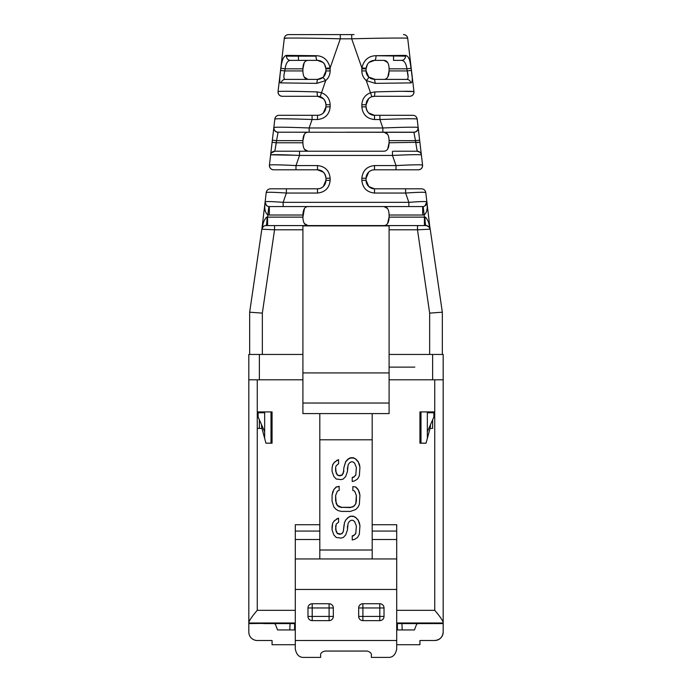 <?xml version="1.0" encoding="UTF-8"?>
<svg xmlns="http://www.w3.org/2000/svg" width="692" height="692" viewBox="0 0 692 692"><rect width="100%" height="100%" fill="white"/><g stroke="black" fill="none" stroke-linecap="round" stroke-linejoin="round"><path stroke-width="1.04" d="M396.706 623.042L428.391 623.042L428.391 623.596L428.391 623.042M262.337 313.121L249.665 312.196L261.835 229.19A4.221 4.221 0 0 1 263.306 226.561A4.221 4.221 0 0 0 261.835 229.19L274.551 229.805L262.337 313.121L262.337 354.451L302.906 354.451L259.379 354.451L259.379 379.804L302.906 379.804L248.817 379.804L248.817 623.596L295.294 623.042M416.333 624.962L414.447 629.936L416.333 624.962A2.111 2.111 0 0 1 418.305 623.596L443.183 623.596L443.183 632.047A8.451 8.451 0 0 1 434.732 640.498L419.94 640.498L419.94 644.728L396.706 644.728M396.706 610.327L434.732 610.327C439.204 615.447 442.024 619.435 443.183 622.281L443.183 623.596M295.294 629.936L277.553 629.936L275.667 624.962A2.111 2.111 0 0 0 273.695 623.596L263.609 623.596L263.609 623.042M414.447 629.936L396.706 629.936M259.379 419.845L259.379 428.391L261.965 428.391L257.268 428.391L257.268 411.913L272.06 411.913L272.06 443.183L265.936 443.183L261.965 428.391L264.664 438.451L264.664 411.913M434.732 610.327L434.732 411.913L419.94 411.913L419.94 443.183L426.064 443.183L430.035 428.391L432.621 428.391L432.621 419.845M427.336 411.913L427.336 438.451L430.26 427.544L427.336 438.451L430.035 428.391L432.621 428.391M401.922 622.99L402.199 629.936M295.294 644.728L272.06 644.728L272.06 640.498L257.268 640.498A8.451 8.451 0 0 1 248.817 632.047L248.817 623.596M248.817 622.281C249.968 619.444 252.788 615.465 257.268 610.327L295.294 610.327M289.801 629.936L290.06 623.596M443.183 622.281L443.183 379.804L389.094 379.804L432.621 379.804L432.621 354.451L389.094 354.451L429.663 354.451L429.663 313.121L442.335 312.196L442.335 354.451M397.407 629.936L397.407 623.596M294.602 623.596L294.593 629.936M259.379 428.391L257.268 428.391L257.268 610.327M443.183 632.047C442.646 637.142 439.827 639.962 434.732 640.498M248.817 415.719L248.817 407.268M443.183 424.17L443.183 407.268M319.808 524.726L295.294 524.726L295.294 648.949C296.427 654.727 299.247 657.547 303.745 657.4L320.647 657.4L320.647 655.289C320.353 653.343 321.763 651.942 324.877 651.06L367.123 651.06C370.229 651.925 371.639 653.334 371.353 655.289L371.353 657.4L388.255 657.4C392.745 657.556 395.565 654.736 396.706 648.949L396.706 589.454L295.294 589.454M396.706 589.454L396.706 524.726L372.192 524.726M295.294 531.067L319.808 531.067M319.808 413.6L319.808 558.954L295.294 558.954M372.192 413.6L372.192 558.954L319.808 558.954M372.192 531.067L396.706 531.067M333.328 607.965L333.328 616.416A4.221 4.221 0 0 1 329.098 620.638L312.196 620.638A4.221 4.221 0 0 1 307.975 616.416L307.975 607.965A4.221 4.221 0 0 1 312.196 603.735L329.098 603.735A4.221 4.221 0 0 1 333.328 607.965L329.098 607.965L329.098 603.735M384.025 607.965L384.025 616.416A4.221 4.221 0 0 1 379.804 620.638L362.902 620.638A4.221 4.221 0 0 1 358.672 616.416L358.672 607.965A4.221 4.221 0 0 1 362.902 603.735L379.804 603.735A4.221 4.221 0 0 1 384.025 607.965L379.804 607.965L379.804 603.735M396.706 558.954L372.192 558.954M396.706 539.518L372.192 539.518M319.808 539.518L295.294 539.518M372.192 439.801L319.808 439.801M319.808 550.01L372.192 550.01M334.426 462.187L332.653 465.015L332.056 468.19L332.653 464.73L334.426 462.187L338.587 459.652L338.587 463.744L336.208 465.647L335.62 467.558L335.62 471.088L337.393 474.902L339.175 475.534L342.142 474.902L343.924 471.088M355.792 459.012L353.413 458.026L350.446 458.026L348.076 459.298L345.706 461.841L343.924 467.558L345.706 461.555L348.076 459.012L350.446 457.741L353.413 457.741L355.792 459.012L358.162 461.555L359.944 467.273L359.347 475.819L357.574 478.994L354.607 480.897L352.228 481.537L352.228 477.437L354.01 476.805L355.792 474.902L356.38 467.558L355.792 474.902M352.228 481.251L352.228 477.437M356.38 467.558L354.607 463.112L352.825 461.841L351.043 461.841L349.261 463.112L348.076 465.015L347.479 471.088M356.38 500.956L356.38 495.515L355.792 503.776L356.38 500.956M355.792 486.969L352.825 486.623L355.792 486.969L358.162 489.512L359.944 495.23L359.347 504.416L358.162 506.951L355.792 509.494L350.446 511.405L341.554 511.405L338.587 510.765L336.208 509.494L333.838 506.951L332.056 501.233L332.056 495.23L333.838 489.512L336.208 486.969L339.175 486.338L339.175 490.429L337.393 491.069L335.62 495.515L335.62 500.956L337.393 505.402L341.554 507.305L350.446 507.305L352.825 506.674L354.607 505.402L355.792 503.491M332.056 500.956L332.056 495.23M332.056 529.544L332.653 523.195L334.426 520.652L338.587 518.109L338.587 521.924M336.805 518.74L338.587 518.394L338.587 522.201L336.208 524.112L335.62 529.544L337.393 533.359L340.36 533.99L342.142 533.359L343.327 531.456L344.521 522.555L345.706 520.012L348.076 517.469L350.446 516.206L353.413 516.206L355.792 517.469L358.162 520.012L359.944 525.73L359.347 534.276L357.574 537.45L354.607 539.362L352.228 539.994L352.228 535.902L354.01 535.262L355.792 533.359L356.38 526.015L355.792 533.359M356.38 526.015L354.607 521.569L352.825 520.298L351.043 520.298L349.261 521.569L348.076 523.472L347.479 529.544M307.975 616.416L329.098 616.416L329.098 607.965L312.196 607.965L312.196 620.638L329.098 620.638L329.098 616.416L333.328 616.416M332.056 468.19L332.056 471.373L333.838 476.451L336.208 478.994L340.957 479.634L343.327 478.994L345.706 476.451L347.479 471.373L347.479 467.558M355.792 475.179L354.01 476.805M354.01 477.091L352.228 477.722M359.944 467.273L359.347 464.098M358.162 461.555L359.347 464.384M355.792 459.298L358.162 461.841M343.924 467.558L343.327 472.991M343.327 473.276L342.142 474.902M342.142 475.179L340.36 475.534M340.36 475.819L339.175 475.534M339.175 475.819L337.393 474.902M336.208 472.991L337.393 475.179M335.62 467.558L336.208 473.276M338.587 459.929L336.805 460.284M336.805 460.569L334.426 462.472M352.825 486.623L352.825 490.429L354.607 491.069L356.38 495.515M355.792 503.776L354.607 505.402M354.607 505.679L352.825 506.674M352.825 506.951L350.446 507.305M350.446 507.591L341.554 507.305M341.554 507.591L339.175 506.674M339.175 506.951L337.393 505.402M336.208 503.491L337.393 505.679M335.62 495.515L336.208 503.776M339.175 486.623L336.208 486.969M336.208 487.254L333.838 489.512M333.838 489.798L332.653 492.055M332.653 492.341L332.056 495.515M359.347 492.055L359.944 495.515M358.162 489.512L359.347 492.341M355.792 487.254L358.162 489.798M334.426 520.652L332.653 523.195M332.653 523.472L332.056 526.37M332.056 526.655L332.056 529.83L333.838 534.916L336.208 537.45L340.957 538.091L343.327 537.45L345.706 534.916L347.479 529.83L347.479 526.015M355.792 533.644L354.01 535.262M354.01 535.547L352.228 536.188M359.944 525.73L359.347 522.555M358.162 520.012L359.347 522.841M355.792 517.469L358.162 520.298M355.792 517.754L353.413 516.206M353.413 516.483L350.446 516.206M350.446 516.483L348.076 517.469M348.076 517.754L345.706 520.012M345.706 520.298L344.521 522.555M344.521 522.841L343.924 525.73M343.924 526.015L343.327 531.456M343.327 531.733L342.142 533.359M342.142 533.644L340.36 533.99M340.36 534.276L339.175 533.99M339.175 534.276L337.393 533.359M336.208 531.456L337.393 533.644M335.62 526.015L336.208 531.733M336.805 519.026L334.426 520.929M307.975 607.965L312.196 607.965L312.196 603.735M379.804 620.638L379.804 616.416L384.025 616.416M358.672 607.965L362.902 607.965L362.902 616.416L379.804 616.416L379.804 607.965L362.902 607.965L362.902 603.735M362.902 620.638L362.902 616.416L358.672 616.416M427.336 431.773L427.336 412.761L433.884 412.761L433.884 416.982L427.336 431.773M266.801 623.042L268.885 623.596L295.294 623.596M396.706 623.596L423.115 623.596L423.115 623.042M264.664 412.761L258.116 412.761L258.116 416.982L264.664 431.773M425.199 623.042L423.115 623.596M414.828 367.123L389.094 367.123M259.379 354.451L248.817 354.451L248.817 379.804L248.817 354.451M443.183 379.804L443.183 354.451L432.621 354.451M324.462 64.079L325.932 68.828L325.932 70.939C325.162 76.362 322.342 79.182 317.481 79.39L285.139 79.39C283.582 78.983 283.478 76.163 284.81 70.939L302.914 70.939L302.914 68.828C303.035 63.404 304.722 60.585 307.975 60.377M304.203 77.002L307.975 79.39L317.481 79.39L285.139 79.39C283.037 79.537 281.713 80.704 281.16 82.902L280.952 82.902C279.006 83.568 279.819 76.587 280.615 70.394L284.81 70.939L285.087 68.828C285.882 63.5 287.621 60.688 290.294 60.377L298.018 60.377M307.975 79.39C304.722 79.173 303.035 76.362 302.914 70.939M311.971 60.377L317.481 60.377C322.161 60.645 324.972 63.266 325.906 68.231A8.451 8.451 0 0 1 325.932 68.828L325.932 70.939A8.451 8.451 0 0 1 322.956 77.366L317.481 79.39L316.746 83.36L325.698 80.583L320.137 96.716A8.451 8.451 0 0 1 325.932 104.743L325.932 106.853C325.162 112.277 322.342 115.088 317.481 115.305L279.032 115.305A4.221 4.221 0 0 0 274.836 119.033A4.221 4.221 0 0 1 279.032 115.305A4.221 4.221 0 0 0 274.836 119.033C276.8 118.54 289.221 118.704 312.092 119.526L312.092 115.305L279.032 115.305A4.221 4.221 0 0 0 274.836 119.033L272.354 140.165L276.549 140.658L278.106 132.207L307.975 132.207C304.722 132.423 303.035 135.234 302.914 140.658L304.307 134.404M323.328 77.037L325.932 70.982M323.077 62.496L317.481 60.377L290.294 60.377C288.002 60.161 286.713 58.751 286.41 56.147C286.661 58.69 287.958 60.1 290.294 60.377L291.938 60.377M304.203 62.756L302.914 68.828L285.087 68.828L280.9 68.266L280.615 70.394M323.328 172.152L317.481 169.808C322.342 170.016 325.162 172.836 325.932 178.259L325.932 180.37C325.162 185.793 322.342 188.613 317.481 188.821L298.468 188.821M323.328 186.477L325.932 180.37A8.451 8.451 0 0 1 317.481 188.821L270.408 188.821C268.115 188.994 266.714 190.239 266.212 192.558L265.14 201.813M317.481 96.292L282.25 96.292L317.481 96.292C322.342 96.499 325.162 99.319 325.932 104.743L330.153 104.743C329.816 98.878 326.918 94.873 321.46 92.702L317.022 91.906L317.481 96.292L320.137 96.716C323.778 98.16 325.707 100.833 325.932 104.743M323.328 112.952L325.932 106.853A8.451 8.451 0 0 1 317.481 115.305L312.092 115.305M323.328 98.636L317.55 96.292M298.468 96.292L314.471 96.292M346 132.207L413.894 132.207L415.451 140.658L389.086 140.658L389.086 142.768C388.965 148.183 387.278 150.994 384.025 151.219L307.975 151.219L304.437 149.221M264.621 225.817L266.013 225.583A4.221 4.221 0 0 0 261.835 229.19A4.221 4.221 0 0 1 266.013 225.583L274.551 225.583L266.013 225.583L267.588 225.583L267.588 217.132L302.914 217.132L304.437 208.56M307.957 206.571L307.975 206.571C304.722 206.787 303.035 209.598 302.914 215.022L269.318 215.022L269.318 206.571L384.025 206.571L387.563 208.56M330.482 225.583L307.975 225.583L304.437 223.585M302.914 215.022L302.914 217.132C303.035 222.547 304.722 225.367 307.975 225.583M384.025 151.219L274.819 151.219L276.307 142.768L302.914 142.768C303.035 148.183 304.722 151.003 307.975 151.219M302.914 142.768L302.914 140.658L276.549 140.658L275.252 148.728M302.906 266.584L302.906 254.578M354.027 34.6L288.495 34.6A4.221 4.221 0 0 0 284.3 38.337C282.137 37.809 312.17 38.017 340.3 38.821L330.127 67.928C328.164 60.239 323.718 56.164 316.78 55.715L315.985 56.147C316.097 58.734 316.59 60.143 317.481 60.377L290.294 60.377M430.225 229.312L442.335 312.196L430.208 229.199L417.484 229.805L429.663 313.121M265.097 202.15A4.221 4.221 0 0 0 265.097 202.341L265.114 201.908M261.835 229.19L249.665 312.196L249.665 354.451M302.906 251.793L302.906 229.805L274.551 229.805L274.551 225.583L417.544 225.583L417.544 229.614M424.905 205.931L426.877 201.848A4.221 4.221 0 0 1 422.682 206.571L408.86 206.571L422.682 206.571L422.682 215.022L389.086 215.022L389.086 217.132C388.965 222.547 387.278 225.358 384.025 225.583L358.672 225.583M389.086 140.658C388.965 135.234 387.278 132.414 384.025 132.207L387.563 134.196M389.086 215.022C388.965 209.598 387.278 206.778 384.025 206.571M424.412 225.41L424.412 217.132L389.086 217.132L387.563 223.585M418.375 169.808A4.221 4.221 0 0 0 422.57 165.094A4.221 4.221 0 0 1 418.375 169.808L396.014 169.808L418.375 169.808C421.117 169.479 422.518 167.914 422.57 165.094C421.203 164.584 412.354 164.748 396.014 165.578L392.468 155.44C410.183 154.619 419.819 154.454 421.376 154.947L419.888 142.275L389.086 142.768L387.693 149.014M387.676 62.548L384.025 60.377C387.278 60.585 388.965 63.404 389.086 68.828L389.086 70.939C388.965 76.362 387.278 79.182 384.025 79.39M368.672 77.037L375.202 79.39M408.081 76.509L407.19 70.939C408.522 76.172 408.418 78.983 406.861 79.39L374.519 79.39L371.483 78.819M370.782 78.516L370.185 78.196M368.845 77.201L366.068 70.939L366.129 67.868M368.966 62.453L374.519 60.377L380.366 60.377M387.797 77.002L389.086 70.939L407.19 70.939L406.913 68.828L389.086 68.828M367.504 64.131L366.068 68.828A8.451 8.451 0 0 1 366.094 68.231C367.028 63.266 369.839 60.645 374.519 60.377L384.025 60.377M368.672 112.952L374.519 115.305C369.658 115.088 366.838 112.277 366.068 106.853L361.847 106.853C362.651 114.5 366.872 118.721 374.519 119.526L374.519 115.305A8.451 8.451 0 0 1 366.068 106.853L366.068 104.743C366.838 99.311 369.658 96.499 374.519 96.292L409.75 96.292C412.501 95.963 413.894 94.389 413.946 91.569C412.32 91.093 399.327 91.206 374.978 91.906L374.519 96.292L371.863 96.716A8.451 8.451 0 0 0 366.068 104.743A8.451 8.451 0 0 1 371.863 96.716L366.302 80.583L369.044 77.366A8.451 8.451 0 0 1 366.068 70.939L361.847 70.939C361.925 74.805 363.412 78.014 366.302 80.583L375.254 83.36L374.519 79.39L369.044 77.366M368.672 98.636L366.068 104.743L361.847 104.743L361.847 106.853M393.532 115.305L374.519 115.305A8.451 8.451 0 0 1 366.068 106.853C366.596 111.966 369.407 114.777 374.519 115.305L379.908 115.305L374.519 115.305M368.672 186.477L374.519 188.821L370.116 187.584M368.845 186.632L366.068 180.37L361.847 180.37C362.651 188.016 366.872 192.238 374.519 193.051L374.519 188.821A8.451 8.451 0 0 1 366.068 180.37L366.068 178.259C366.838 172.836 369.658 170.016 374.519 169.808L396.014 169.808L396.014 165.578L407.666 165.042M368.672 172.152L366.068 178.259A8.451 8.451 0 0 1 374.519 169.808A8.451 8.451 0 0 0 366.068 178.259L361.847 178.259L361.847 180.37M421.558 188.821L374.519 188.821A8.451 8.451 0 0 1 366.068 180.37M389.094 372.919L302.906 372.919L302.906 225.886L389.094 225.886L389.094 413.6L302.906 413.6L302.906 403.038L389.094 403.038M425.303 225.583L426.03 225.583C428.262 225.73 429.654 226.941 430.208 229.199L439.342 291.713M249.665 312.196L257.882 256.144M302.906 372.919L302.906 403.038M419.897 142.292L419.646 140.165L415.451 140.658L419.646 140.165L418.176 127.648C418.141 130.416 416.74 131.964 413.98 132.31L278.106 132.207C275.329 131.861 273.937 130.269 273.928 127.423C273.937 130.269 275.329 131.861 278.106 132.207M426.903 202.22L426.877 201.848C425.926 201.337 419.923 201.502 408.86 202.341L408.86 206.571L269.318 206.571A4.221 4.221 0 0 1 265.097 202.341L266.195 205.187M428.262 226.215L430.113 228.732L429.888 227.556L430.113 228.732C430.398 227.599 429.031 226.543 426.03 225.583L417.484 225.583L417.484 229.805L389.094 229.805M393.532 151.219L417.181 151.219A4.221 4.221 0 0 1 420.632 153.01A4.221 4.221 0 0 0 417.181 151.219A4.221 4.221 0 0 1 420.632 153.01A4.221 4.221 0 0 0 417.181 151.219L419.983 152.283A4.221 4.221 0 0 0 417.181 151.219C419.473 151.384 420.874 152.629 421.376 154.947L421.376 154.947A4.221 4.221 0 0 0 417.181 151.219L415.451 140.658M413.894 132.207L413.894 132.207C416.671 131.861 418.063 130.269 418.072 127.423C418.063 130.269 416.671 131.861 413.894 132.207L393.532 132.207M325.932 178.259A8.451 8.451 0 0 0 317.481 169.808L273.625 169.808L295.986 169.808L295.986 165.578C279.646 164.748 270.797 164.584 269.43 165.094C269.482 167.914 270.883 169.479 273.625 169.808A4.221 4.221 0 0 1 269.43 165.094L270.624 154.947A4.221 4.221 0 0 1 274.819 151.219A4.221 4.221 0 0 0 270.624 154.947C272.181 154.454 281.817 154.619 299.532 155.44L295.986 165.578L317.481 165.578L317.481 169.808A8.451 8.451 0 0 1 325.932 178.259L330.153 178.259C329.349 170.613 325.128 166.391 317.481 165.578M287.69 79.39L285.139 79.39M284.248 79.009L285.113 79.39M311.391 60.377L317.472 60.377M324.496 64.131L323.034 62.453M319.799 60.706L317.481 60.377C322.809 60.853 324.609 64.209 324.332 63.872L325.906 68.231A8.451 8.451 0 0 1 325.932 68.828L330.153 68.828L330.127 67.928L325.906 68.231M393.532 56.147L393.532 60.377L401.706 60.377C404.379 60.688 406.118 63.5 406.913 68.828L411.1 68.266L411.385 70.394C412.674 78.144 412.562 82.313 411.048 82.902L410.84 82.902C410.287 80.704 408.963 79.537 406.861 79.39L374.467 79.39M412.155 77.357L411.1 68.266C409.716 58.716 408.808 56.692 405.841 55.412L405.59 56.147C405.287 58.751 403.998 60.161 401.706 60.377L400.633 60.377M412.968 115.305C415.261 115.477 416.662 116.714 417.164 119.033C416.662 116.714 415.261 115.477 412.968 115.305L379.908 115.305L379.908 119.526C402.779 118.704 415.2 118.54 417.164 119.033L415.364 118.816M374.519 188.821L407.709 188.821M426.272 225.592L426.877 225.67A4.221 4.221 0 0 0 426.272 225.583A4.221 4.221 0 0 1 426.877 225.67L426.549 225.609M427.094 225.713L427.336 225.791A4.221 4.221 0 0 1 427.414 225.817L427.561 225.869M428.011 226.076A4.221 4.221 0 0 0 427.613 225.886A4.221 4.221 0 0 1 428.011 226.076L428.262 226.223M429.282 227.114A4.221 4.221 0 0 0 428.383 226.301A4.221 4.221 0 0 1 429.282 227.114L429.325 227.166M263.384 226.5L262.925 226.915M263.28 226.578L261.905 228.827L263.505 222.115C265.391 218.248 266.576 216.631 267.043 217.253L267.588 217.132L267.043 217.253C266.974 222.288 266.628 225.064 266.013 225.583L266.809 225.583M263.937 226.128L264.456 225.877M429.585 426.696L430.389 426.748L430.545 424.525L430.389 426.748M431.367 412.761L431.427 411.913L431.367 412.761M401.706 60.377C404.042 60.1 405.339 58.69 405.59 56.147L375.22 55.715C368.222 56.242 363.767 60.316 361.873 67.928L351.7 38.821L351.7 34.6L340.3 34.6L340.3 38.821L351.7 38.821C379.899 38.017 409.794 37.818 407.7 38.337C407.199 36.019 405.797 34.773 403.505 34.6A4.221 4.221 0 0 1 407.7 38.337A4.221 4.221 0 0 0 403.514 34.6M309.134 132.207L309.134 127.977C288.495 127.181 276.757 126.991 273.928 127.423L277.527 127.216M418.08 127.423L418.072 127.423C415.295 126.991 403.557 127.181 382.866 127.977L379.908 119.526L374.519 119.526M270.408 188.821C268.115 188.994 266.714 190.239 266.212 192.558C266.714 190.239 268.115 188.994 270.408 188.821C268.115 188.994 266.714 190.239 266.212 192.558C267.38 192.047 274.11 192.212 286.393 193.051L283.14 202.341C272.077 201.502 266.074 201.337 265.123 201.848L261.931 228.715M424.412 217.132L424.153 214.935C426.921 212.738 427.82 208.379 426.877 201.848L429.888 227.556L428.46 221.994C426.583 218.222 425.424 216.639 424.966 217.253L424.412 217.132L424.966 217.253C425.035 222.262 425.39 225.038 426.03 225.583L426.315 225.592M267.588 217.132L267.847 214.935L269.318 215.022L267.847 214.935L268.825 206.536L269.318 206.571L268.816 206.536M265.546 204.244L265.097 202.341L266.619 205.593M425.865 205.117L426.877 201.848L425.788 192.558C424.62 192.047 417.89 192.212 405.607 193.051C417.89 192.212 424.62 192.047 425.788 192.558C425.286 190.239 423.885 188.994 421.592 188.821C423.885 188.994 425.286 190.239 425.788 192.558C425.286 190.239 423.885 188.994 421.592 188.821C423.885 188.994 425.286 190.239 425.788 192.558M393.532 202.341L409.154 202.315M426.852 202.998A4.221 4.221 0 0 0 426.895 202.055A4.221 4.221 0 0 1 426.852 202.998M295.622 155.25L271.03 154.818M270.624 154.947L270.624 154.947A4.221 4.221 0 0 1 274.819 151.219A4.221 4.221 0 0 0 270.624 154.947L272.354 140.165L272.112 142.275L276.307 142.768M271.575 152.742L271.541 152.768A4.221 4.221 0 0 1 274.819 151.219L271.463 152.88M282.25 96.292A4.221 4.221 0 0 1 278.054 91.569A4.221 4.221 0 0 0 282.25 96.292C279.499 95.963 278.106 94.389 278.054 91.569L284.3 38.337A4.221 4.221 0 0 1 288.495 34.6A4.221 4.221 0 0 0 284.3 38.337L278.054 91.569C279.68 91.093 292.673 91.206 317.022 91.906M289.663 91.309L298.468 91.439M298.468 119.059L279.654 118.756M286.159 55.412L286.159 55.412C283.452 56.337 281.705 60.628 280.9 68.266M315.985 56.147L286.41 56.147L286.471 55.395L315.993 55.689M411.385 70.394L407.19 70.939M376.015 56.147C375.92 58.69 375.419 60.1 374.519 60.377L374.363 60.377M411.1 68.266L410.122 62.47M402.337 91.309L413.946 91.569L407.7 38.337M409.75 96.292A4.221 4.221 0 0 0 413.946 91.569A4.221 4.221 0 0 1 409.75 96.292M374.978 91.906L370.54 92.702C365.082 94.873 362.184 98.878 361.847 104.743M430.208 229.199A4.221 4.221 0 0 0 430.113 228.723A4.221 4.221 0 0 1 430.208 229.199M430.052 228.516A4.221 4.221 0 0 0 429.447 227.322A4.221 4.221 0 0 1 430.052 228.516M265.884 225.583A4.221 4.221 0 0 0 264.007 226.085A4.221 4.221 0 0 1 265.884 225.583M267.588 225.583L274.499 225.583M266.662 225.583L266.152 225.583M403.54 38.077L397.459 38.051M296.237 38.051L295.752 38.051M288.166 38.077L284.3 38.337A4.221 4.221 0 0 1 288.495 34.6M273.928 127.423L273.824 127.648C273.859 130.416 275.26 131.964 278.02 132.31M382.866 132.207L382.866 127.977L309.134 127.977L312.092 119.526L317.481 119.526L317.481 115.305A8.451 8.451 0 0 0 325.932 106.853L330.153 106.853L330.153 104.743M418.729 132.38L417.164 119.033M283.14 206.571L283.14 202.341L408.86 202.341L405.607 193.051L374.519 193.051M422.57 165.094L421.376 154.947A4.221 4.221 0 0 0 419.983 152.283M422.682 206.571L423.175 206.536L422.682 206.571A4.221 4.221 0 0 0 426.877 201.848M267.847 214.935C265.079 212.738 264.171 208.379 265.123 201.848L265.097 202.341A4.221 4.221 0 0 0 269.318 206.571M270.875 152.776L271.489 147.543M420.433 146.912L420.554 147.924M420.9 150.917L421.203 153.442M416.93 142.621L418.132 142.483M272.527 138.737L272.371 140.165M316.746 83.36L281.16 82.902M405.529 55.395L376.007 55.689M410.84 82.902L375.254 83.36M262.683 427.293L261.74 427.544L264.664 438.451M260.573 411.913L260.633 412.761L260.573 411.913M261.455 424.525L261.611 426.748L261.455 424.525M262.415 430.043L261.74 427.544M443.183 622.99L396.706 622.99M295.294 622.99L248.817 622.99M434.732 411.913L434.732 379.804M257.268 379.804L257.268 411.913M432.621 412.761L432.621 411.913M259.379 411.913L259.379 412.761M295.294 640.498L396.706 640.498M271.005 411.913L271.005 443.183M420.995 443.183L420.995 411.913M268.885 623.042L268.885 623.596M325.932 180.37A8.451 8.451 0 0 1 317.481 188.821L317.481 193.051C325.128 192.238 329.349 188.016 330.153 180.37L325.932 180.37M325.932 70.939A8.451 8.451 0 0 1 322.956 77.366L325.698 80.583C328.588 78.014 330.075 74.805 330.153 70.939L325.932 70.939M366.068 68.828A8.451 8.451 0 0 1 366.094 68.231L361.873 67.928L361.847 68.828L366.068 68.828M430.26 427.544L429.317 427.293M299.532 151.219L299.532 155.44L392.468 155.44L392.468 151.219M283.14 202.341L298.468 202.341M317.481 119.526C325.128 118.721 329.349 114.5 330.153 106.853M273.625 169.808A4.221 4.221 0 0 1 269.43 165.094M317.481 193.051L286.393 193.051L286.393 188.821M330.153 180.37L330.153 178.259M330.153 70.939L330.153 68.828M361.847 68.828L361.847 70.939M405.607 188.821L405.607 193.051M396.014 165.578L374.519 165.578L374.519 169.808M374.519 165.578C366.872 166.391 362.651 170.613 361.847 178.259M424.153 214.935L423.175 206.536L424.153 214.935L422.829 215.013M267.986 213.707L268.825 206.536M261.611 426.748L262.415 426.696M298.468 56.147L298.468 60.377M419.646 140.165L419.888 142.275M267.224 206.008L265.771 204.633L265.105 202.073M265.884 204.806L265.365 203.829M265.157 203.076L265.097 202.332M426.808 203.258L426.618 203.863M426.54 204.054L426.246 204.607"/></g></svg>
